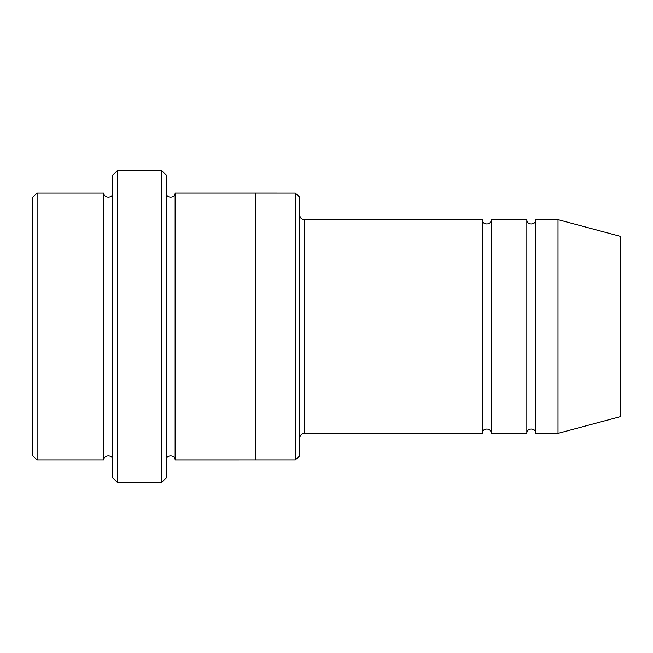 <?xml version="1.0" encoding="UTF-8"?>
<svg xmlns="http://www.w3.org/2000/svg" width="653" height="653" viewBox="0 0 653 653"><rect width="100%" height="100%" fill="white"/><g stroke="black" fill="none" stroke-linecap="round" stroke-linejoin="round"><path stroke-width="0.98" d="M299.784 215.196C300.054 217.898 301.531 219.384 304.241 219.645L482.33 219.645L482.33 433.355C482.053 427.609 491.513 427.609 491.236 433.355L526.849 433.355C526.579 427.609 536.031 427.609 535.754 433.355L535.754 219.645L558.021 219.645L558.021 433.355L535.754 433.355M491.236 433.355L491.236 219.645L526.849 219.645L526.849 433.355M299.784 197.386L299.784 455.614L295.336 460.063L295.336 192.937L299.784 197.386M112.789 192.937C113.067 198.683 103.615 198.683 103.884 192.937L103.884 460.063C103.615 454.317 113.067 454.317 112.789 460.063M37.099 192.937L32.65 197.386L32.65 455.614L37.099 460.063L37.099 192.937L103.884 192.937M37.099 460.063L103.884 460.063M558.021 433.355L620.35 416.655L620.35 236.345L558.021 219.645M161.764 170.67L166.221 175.126L166.221 477.874L161.764 482.33L117.246 482.33L117.246 170.67L161.764 170.67L161.764 482.33M166.221 460.071C165.944 454.325 175.396 454.325 175.126 460.071L175.126 192.929C175.396 198.675 165.944 198.675 166.221 192.929M117.246 482.33L112.789 477.874L112.789 175.126L117.246 170.67M175.126 460.071L295.336 460.063M255.266 460.071L255.266 192.929L295.336 192.937M304.241 219.645L304.241 433.355L482.33 433.355M535.754 219.645C536.031 225.391 526.579 225.391 526.849 219.645M491.236 219.645C491.513 225.391 482.053 225.391 482.33 219.645M175.126 192.929L255.266 192.929M304.241 433.355C304.216 433.159 300.47 433.306 299.784 437.804"/></g></svg>
